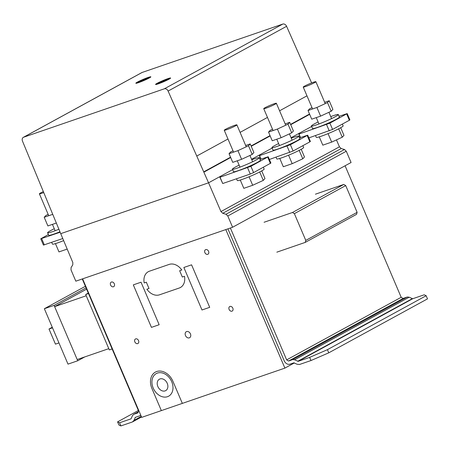 <?xml version="1.0" encoding="UTF-8"?>
<svg xmlns="http://www.w3.org/2000/svg" width="450" height="450" viewBox="0 0 450 450"><rect width="100%" height="100%" fill="white"/><g stroke="black" fill="none" stroke-linecap="round" stroke-linejoin="round"><path stroke-width="0.67" d="M48.172 214.403L45.911 215.449L44.201 217.282L52.65 214.374M56.284 223.054L47.891 225.939L44.201 217.282M43.239 191.621A6.868 0.574 -23.1 0 0 39.471 193.691A6.868 0.574 -23.1 0 0 39.403 193.838A6.868 0.574 -23.1 0 0 43.644 192.611M54.292 228.735A14.597 1.221 -23.1 0 0 50.541 230.642A14.597 1.221 -23.1 0 0 47.604 232.763A14.597 1.221 -23.1 0 0 58.883 229.252M59.94 231.778A14.597 1.221 156.9 0 1 53.713 234.141A14.597 1.221 156.9 0 1 48.679 235.277L47.604 232.763M63.647 240.615A14.597 1.221 156.9 0 1 57.471 242.955A14.597 1.221 156.9 0 1 52.436 244.097L51.694 242.353M67.191 249.086L58.973 251.91L55.434 243.619M112.123 348.952L109.322 349.914L85.691 294.502L88.29 293.079M85.691 294.502L88.487 293.541M54.624 306.636L86.226 295.762L108.788 348.654L77.186 359.527L54.624 306.636L86.614 289.153M54.09 305.376L77.721 360.776L67.995 364.123L44.359 308.723L54.09 305.376L86.079 287.893M77.721 360.776L84.802 356.906M44.359 308.723L85.399 286.296M58.956 342.928L55.451 344.137L49.005 329.023L52.262 327.246M49.005 329.023L52.509 327.819M60.131 232.228L40.759 238.792L48.364 234.546M40.759 238.792L43.442 245.087L62.775 238.539M260.044 159.463L268.211 156.757L250.909 166.303L220.05 177.221L220.641 176.597M219.803 177.103L222.733 183.516L250.262 174.049L253.597 172.597L270.9 163.052L268.211 156.757M222.733 183.516L220.05 177.221M339.036 116.297L347.203 113.591L329.901 123.137L299.036 134.049L299.632 133.431M308.869 137.891L332.584 129.431L349.369 120.257L349.886 119.886L347.203 113.591M300.353 137.599L298.794 133.937M300.527 137.537L299.036 134.049M299.537 137.88L307.704 135.174L290.402 144.72L259.543 155.632L260.134 155.014M269.37 159.474L293.091 151.014L309.876 141.846L310.393 141.469L307.704 135.174M260.859 159.182L259.296 155.52M261.034 159.12L259.543 155.632M229.044 153.692L232.734 162.354L241.611 159.3L252.197 154.412L253.907 152.578L250.217 143.921L248.507 145.755L237.921 150.643L229.044 153.692L230.754 151.864L233.021 150.817M252.197 154.412L248.507 145.755M241.611 159.3L237.921 150.643M245.678 145.479L250.217 143.921M228.263 127.946A6.868 0.574 156.9 0 1 236.886 124.864A6.868 0.574 156.9 0 1 232.869 127.164A6.868 0.574 156.9 0 1 224.679 130.275A6.868 0.574 156.9 0 1 224.246 130.252A6.868 0.574 156.9 0 1 228.263 127.946M251.769 159.761A14.597 1.221 156.9 0 1 254.267 158.861A14.597 1.221 156.9 0 1 259.301 157.719A14.597 1.221 156.9 0 1 256.365 159.84A14.597 1.221 156.9 0 1 241.656 166.494A14.597 1.221 156.9 0 1 232.447 169.172A14.597 1.221 156.9 0 1 235.384 167.057A14.597 1.221 156.9 0 1 239.136 165.15M232.447 169.172L233.522 171.692A14.597 1.221 -23.1 0 0 238.556 170.55A14.597 1.221 -23.1 0 0 257.439 162.354A14.597 1.221 -23.1 0 0 260.376 160.239L259.301 157.719M236.537 178.768L237.279 180.506A14.597 1.221 -23.1 0 0 242.314 179.37A14.597 1.221 -23.1 0 0 261.202 171.174A14.597 1.221 -23.1 0 0 264.139 169.054L263.368 167.259M240.278 180.028L243.816 188.325L252.692 185.271L263.278 180.388L259.689 171.973M263.278 180.388L264.988 178.554L261.72 170.888M252.692 185.271L249.075 176.788M268.537 132.109L272.233 140.771L281.109 137.717L291.696 132.829L293.406 130.995L289.71 122.338L288 124.172L277.414 129.06L268.537 132.109L270.248 130.275L272.514 129.234M291.696 132.829L288 124.172M281.109 137.717L277.414 129.06M285.176 123.896L289.71 122.338M267.761 106.363A6.868 0.574 156.9 0 1 276.379 103.281A6.868 0.574 156.9 0 1 272.363 105.581A6.868 0.574 156.9 0 1 264.173 108.692A6.868 0.574 156.9 0 1 263.739 108.669A6.868 0.574 156.9 0 1 267.761 106.363M291.262 138.178A14.597 1.221 156.9 0 1 293.76 137.278A14.597 1.221 156.9 0 1 298.794 136.136A14.597 1.221 156.9 0 1 295.864 138.257A14.597 1.221 156.9 0 1 281.149 144.911A14.597 1.221 156.9 0 1 271.941 147.589A14.597 1.221 156.9 0 1 274.877 145.474A14.597 1.221 156.9 0 1 278.629 143.567M271.941 147.589L273.015 150.109A14.597 1.221 -23.1 0 0 278.049 148.967A14.597 1.221 -23.1 0 0 296.938 140.771A14.597 1.221 -23.1 0 0 299.869 138.656L298.794 136.136M276.036 157.185L276.778 158.923A14.597 1.221 -23.1 0 0 281.812 157.787A14.597 1.221 -23.1 0 0 300.696 149.586A14.597 1.221 -23.1 0 0 303.632 147.471L302.867 145.676M279.771 158.445L283.309 166.742L292.185 163.688L302.771 158.799L299.183 150.384M302.771 158.799L304.481 156.971L301.213 149.304M292.185 163.688L288.568 155.205M308.031 110.526L311.726 119.183L320.603 116.134L331.189 111.246L332.899 109.412L329.203 100.755L327.493 102.589L316.907 107.471L308.031 110.526L309.746 108.692L312.007 107.651M331.189 111.246L327.493 102.589M320.603 116.134L316.907 107.471M324.669 102.313L329.203 100.755M307.254 84.78A6.868 0.574 156.9 0 1 315.872 81.692A6.868 0.574 156.9 0 1 311.856 83.998A6.868 0.574 156.9 0 1 303.666 87.109A6.868 0.574 156.9 0 1 303.238 87.086A6.868 0.574 156.9 0 1 307.254 84.78M330.761 116.595A14.597 1.221 156.9 0 1 333.259 115.695A14.597 1.221 156.9 0 1 338.293 114.553A14.597 1.221 156.9 0 1 335.357 116.668A14.597 1.221 156.9 0 1 320.642 123.323A14.597 1.221 156.9 0 1 311.434 126.006A14.597 1.221 156.9 0 1 314.37 123.891A14.597 1.221 156.9 0 1 318.122 121.984M311.434 126.006L312.508 128.526A14.597 1.221 -23.1 0 0 317.548 127.384A14.597 1.221 -23.1 0 0 336.431 119.188A14.597 1.221 -23.1 0 0 339.368 117.073L338.293 114.553M315.529 135.602L316.271 137.34A14.597 1.221 -23.1 0 0 321.306 136.198A14.597 1.221 -23.1 0 0 340.189 128.002A14.597 1.221 -23.1 0 0 343.125 125.888L342.36 124.087M319.269 136.862L322.808 145.159L331.678 142.104L342.264 137.216L338.676 128.801M342.264 137.216L343.98 135.382L340.706 127.716M331.678 142.104L328.061 133.622M120.892 425.931L118.918 425.014L117.574 421.864L119.554 422.786L120.892 425.931L132.396 421.976L141.536 416.981M117.574 421.864L138.375 410.496M132.396 421.976L133.987 420.373L135.343 417.353L139.303 415.991A5.152 3.893 -118.7 0 0 139.759 415.789A5.152 3.893 -118.7 0 0 140.687 414.996M135.028 417.673L136.069 417.099M133.987 420.373L141.283 416.385M82.271 278.961L138.521 410.844L137.959 412.841L133.774 414.281L132.502 415.564L131.051 418.826L119.554 422.786M133.774 414.281L138.24 411.84M310.989 360.54L328.764 352.822L327.42 349.678L309.645 357.39L310.989 360.54L299.486 364.494L297.113 364.258L293.856 362.824L289.896 364.185A5.152 3.893 61.3 0 1 284.181 360.737L227.925 228.853M328.764 352.822L427.5 298.868L426.156 295.718L327.42 349.678M230.394 228.009L286.65 359.887L288.551 361.035L292.736 359.601L294.637 359.786L298.142 361.35L412.678 298.755L424.181 294.801L426.156 295.718M412.678 298.755L409.174 297.197L407.272 297.006L403.088 298.446L401.181 297.293L345.082 165.774M298.142 361.35L309.645 357.39M297.669 361.299L412.206 298.704M294.637 359.786L409.174 297.197M292.736 359.601L407.272 297.006M288.551 361.035L403.088 298.446M286.65 359.887L401.181 297.293M264.077 222.261L292.466 212.49L294.373 213.643L305.786 240.401L305.224 242.404L356.563 214.341L357.126 212.344L345.713 185.586L343.806 184.433L315.416 194.197M305.224 242.404L276.829 252.169M305.786 240.401L357.126 212.344M294.373 213.643L345.713 185.586M292.466 212.49L343.806 184.433M149.507 77.856A7.301 0.613 -23.1 0 0 138.679 82.305L138.724 82.412M149.884 77.636A7.301 0.613 -23.1 0 0 150.126 77.332A7.301 0.613 -23.1 0 0 147.971 77.777A7.301 0.613 -23.1 0 0 138.167 82.001A7.301 0.613 -23.1 0 0 136.699 83.059A7.301 0.613 -23.1 0 0 137.093 83.093M150.823 76.939A8.156 0.681 -23.1 0 0 145.575 78.57A8.156 0.681 -23.1 0 0 137.897 82.024A8.156 0.681 -23.1 0 0 135.934 83.289M148.866 78.204A8.156 0.681 156.9 0 1 138.257 82.738A8.156 0.681 156.9 0 1 135.844 83.239A8.156 0.681 156.9 0 1 137.829 81.866A8.156 0.681 156.9 0 1 145.958 78.238A8.156 0.681 156.9 0 1 150.851 76.837A8.156 0.681 156.9 0 1 148.866 78.204M169.262 79.059A7.301 0.613 -23.1 0 0 158.434 83.509L158.479 83.61M169.639 78.84A7.301 0.613 -23.1 0 0 169.881 78.531A7.301 0.613 -23.1 0 0 167.726 78.981A7.301 0.613 -23.1 0 0 157.922 83.199A7.301 0.613 -23.1 0 0 156.454 84.263A7.301 0.613 -23.1 0 0 156.847 84.296M170.578 78.142A8.156 0.681 -23.1 0 0 165.33 79.774A8.156 0.681 -23.1 0 0 157.652 83.228A8.156 0.681 -23.1 0 0 155.689 84.493M168.621 79.408A8.156 0.681 156.9 0 1 158.012 83.936A8.156 0.681 156.9 0 1 155.599 84.437A8.156 0.681 156.9 0 1 157.584 83.07A8.156 0.681 156.9 0 1 165.713 79.442A8.156 0.681 156.9 0 1 170.606 78.036A8.156 0.681 156.9 0 1 168.621 79.408M162.568 82.204L157.843 83.829A7.301 0.613 -23.1 0 0 157.264 84.172M164.036 81.579L158.434 83.509M142.813 81.006L138.088 82.631A7.301 0.613 -23.1 0 0 137.509 82.974M144.281 80.376L138.679 82.305M164.317 88.819L23.648 137.211A3.437 2.593 -118.7 0 0 23.344 137.34A3.437 2.593 -118.7 0 0 22.5 141.148L60.733 233.662L208.558 182.812L168.103 91.063A3.437 2.599 -118.7 0 0 164.317 88.819L282.797 24.069L142.132 72.456A3.437 2.593 -118.7 0 0 141.829 72.591L23.344 137.34M208.558 182.812L232.65 169.644L208.558 182.812L60.733 233.662L72.821 262.524L72.771 264.887L71.078 267.553L71.021 269.916L75.825 281.177L232.594 227.25L227.79 215.989L225.99 214.262L222.744 213.294L220.95 211.567L208.558 182.812M251.572 159.3L272.143 148.061L251.572 159.3M291.071 137.717L311.636 126.478L291.071 137.717M203.957 172.119L230.676 157.517M251.224 146.284L270.169 135.934M290.717 124.701L309.662 114.351M311.625 82.924L286.588 26.314A3.437 2.599 -118.7 0 0 282.797 24.069M220.95 211.567L339.435 146.818L336.454 139.899M222.744 213.294L341.229 148.539L339.435 146.818M225.99 214.262L344.475 149.513L341.229 148.539M227.79 215.989L346.275 151.239L344.475 149.513M232.594 227.25L351.079 162.501L346.275 151.239M225.804 229.584L82.614 278.843L141.699 417.369L284.889 368.111L225.804 229.584M284.889 368.111L294.407 362.908M157.573 83.199L168.041 79.599M158.164 82.879L168.632 79.279M148.877 78.075L138.409 81.675M148.286 78.401L137.818 82.001M158.411 83.801A8.156 0.681 -23.1 0 0 170.528 78.21A8.156 0.681 -23.1 0 0 160.369 81.703A8.156 0.681 -23.1 0 0 158.411 83.801M158.906 83.531A7.301 0.613 -23.1 0 0 169.746 78.531A7.301 0.613 -23.1 0 0 160.656 81.653A7.301 0.613 -23.1 0 0 158.906 83.531M138.656 82.597A8.156 0.681 -23.1 0 0 150.767 77.012A8.156 0.681 -23.1 0 0 140.614 80.505A8.156 0.681 -23.1 0 0 138.656 82.597M139.151 82.333A7.301 0.613 -23.1 0 0 149.991 77.327A7.301 0.613 -23.1 0 0 140.901 80.454A7.301 0.613 -23.1 0 0 139.151 82.333M144.197 282.932A12.881 9.731 61.3 0 1 149.422 271.204L169.172 264.409A12.881 9.731 61.3 0 1 181.789 270L179.657 270.737L182.34 277.031L184.477 276.294A12.881 9.731 61.3 0 1 179.246 288.022L159.497 294.817A12.881 9.731 61.3 0 1 146.88 289.226L149.012 288.495L146.329 282.201L144.197 282.932M161.353 410.608L151.937 388.536A14.597 11.031 61.3 0 1 156.69 371.526A14.597 11.031 61.3 0 1 172.901 381.257L182.34 403.391M191.576 264.831L183.859 267.48L201.988 309.983L209.706 307.333L191.576 264.831M141.03 282.218L133.312 284.873L151.442 327.375L159.159 324.72L141.03 282.218M204.874 252.607A2.576 1.946 61.3 0 1 206.781 249.609A2.576 1.946 61.3 0 1 208.524 253.699A2.576 1.946 61.3 0 1 204.874 252.607M229.118 309.448A2.576 1.946 61.3 0 1 231.024 306.444A2.576 1.946 61.3 0 1 232.768 310.534A2.576 1.946 61.3 0 1 229.118 309.448M185.496 335.559A3.437 2.593 61.3 0 1 188.032 331.56A3.437 2.593 61.3 0 1 190.361 337.016A3.437 2.593 61.3 0 1 185.496 335.559M110.599 285.041A2.576 1.946 61.3 0 1 112.506 282.037A2.576 1.946 61.3 0 1 114.249 286.132A2.576 1.946 61.3 0 1 110.599 285.041M134.843 341.876A2.576 1.946 61.3 0 1 136.749 338.878A2.576 1.946 61.3 0 1 138.493 342.968A2.576 1.946 61.3 0 1 134.843 341.876M153.203 388.074A12.881 9.731 61.3 0 1 162.731 373.072A12.881 9.731 61.3 0 1 171.45 393.525A12.881 9.731 61.3 0 1 153.203 388.074M157.854 386.539A6.525 4.928 61.3 0 1 162.681 378.939A6.525 4.928 61.3 0 1 167.096 389.301A6.525 4.928 61.3 0 1 157.854 386.539M44.331 244.884L41.648 238.59M270.382 163.429L267.694 157.129M250.262 174.049L247.573 167.749M253.597 172.597L250.909 166.303M349.369 120.257L346.686 113.962M329.248 130.877L326.565 124.582M332.584 129.431L329.901 123.137M309.876 141.846L307.187 135.546M289.755 152.46L287.072 146.166M293.091 151.014L290.402 144.72M23.648 137.211L142.132 72.456M203.816 171.804L230.541 157.202M251.089 145.969L270.034 135.619M290.588 124.386L309.527 114.036M196.836 156.021L227.976 138.999M240.092 132.379L267.474 117.416M279.585 110.796L306.968 95.828M168.103 91.063L286.588 26.314M39.403 193.838L48.735 215.719M52.431 224.376L55.136 230.721M56.211 233.241L56.334 233.539M253.873 164.683L253.693 164.261M252.619 161.741L249.936 155.458M246.24 146.801L236.886 124.864M241.178 169.948L241.054 169.65M239.979 167.136L237.274 160.791M233.578 152.134L224.246 130.252M293.366 143.1L293.186 142.678M292.112 140.158L289.429 133.875M285.739 125.218L276.379 103.281M280.676 148.365L280.547 148.067M279.472 145.553L276.767 139.207M273.077 130.551L263.739 108.669M332.859 121.517L332.679 121.095M331.605 118.575L328.922 112.292M325.232 103.635L315.872 81.692M320.169 126.782L320.04 126.484M318.966 123.964L316.266 117.624M312.57 108.968L303.238 87.086M140.788 415.226L139.759 415.789"/></g></svg>
